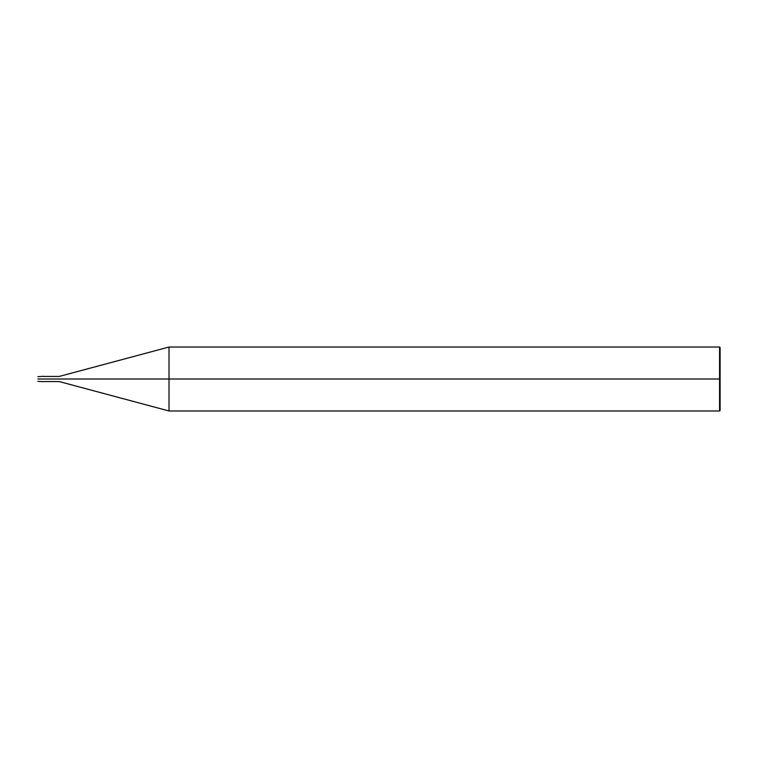 <?xml version="1.0" encoding="UTF-8"?>
<svg xmlns="http://www.w3.org/2000/svg" width="758" height="758" viewBox="0 0 758 758"><rect width="100%" height="100%" fill="white"/><g stroke="black" fill="none" stroke-linecap="round" stroke-linejoin="round"><path stroke-width="1.14" d="M42.562 379C42.562 382.439 42.562 382.439 42.562 379C42.562 375.561 42.562 375.561 42.562 379L38.222 379C38.222 375.561 38.222 375.561 38.222 379L37.9 379C37.9 375.977 37.9 375.977 37.9 379C37.9 382.023 37.9 382.023 37.9 379L38.222 379C38.222 375.561 38.222 375.561 38.222 379C38.222 382.439 38.222 382.439 38.222 379C38.222 382.439 38.222 382.439 38.222 379L42.562 379C42.562 382.439 42.562 382.439 42.562 379C42.562 375.561 42.562 375.561 42.562 379C42.562 375.561 42.562 375.561 42.562 379C42.562 382.439 42.562 382.439 42.562 379L43.225 379C43.225 375.561 43.225 375.561 43.225 379L42.562 379M720.1 379L720.1 410.448L720.1 347.552L720.1 379L719.569 379L719.569 347.022L719.569 379L169.015 379L169.015 347.022L169.015 379L59.219 379C59.219 375.703 59.219 375.703 59.219 379L43.225 379C43.225 375.561 43.225 375.561 43.225 379C43.225 382.439 43.225 382.439 43.225 379C43.225 382.439 43.225 382.439 43.225 379L59.219 379C59.219 375.703 59.219 375.703 59.219 379C59.219 382.297 59.219 382.297 59.219 379C59.219 382.297 59.219 382.297 59.219 379L169.015 379L169.015 347.022L169.015 410.978L169.015 379L169.015 410.978L169.015 379L719.569 379L719.569 347.022L719.569 410.978L719.569 379L719.569 410.978L719.569 379L720.1 379L720.1 410.448L720.1 379M43.225 376.338L37.9 376.65M43.225 381.662L37.9 381.35M43.225 376.442L59.219 376.442L169.015 347.022L719.569 347.022L720.1 347.552M43.225 381.558L59.219 381.558L169.015 410.978L719.569 410.978L720.1 410.448"/></g></svg>
